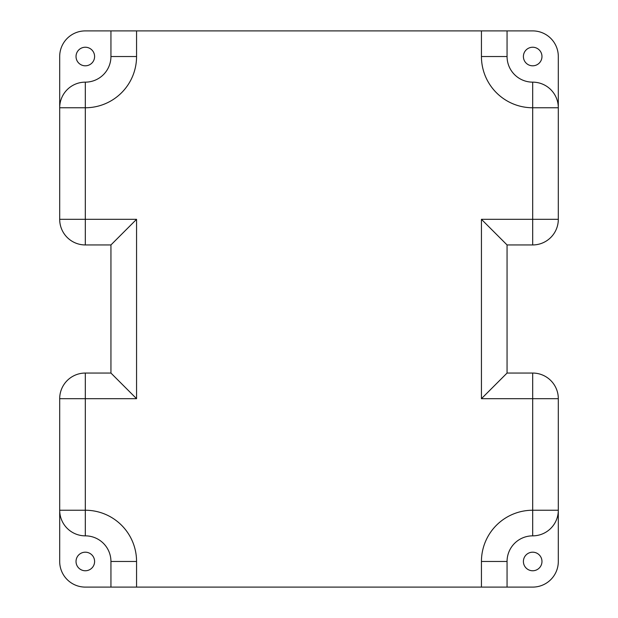 <?xml version="1.0" encoding="UTF-8"?>
<svg xmlns="http://www.w3.org/2000/svg" width="618" height="618" viewBox="0 0 618 618"><rect width="100%" height="100%" fill="white"/><g stroke="black" fill="none" stroke-linecap="round" stroke-linejoin="round"><path stroke-width="0.93" d="M85.315 30.9L136.563 30.9L136.563 56.524A51.248 51.248 0 0 1 85.315 107.764L85.315 219.32L136.563 219.32L136.563 398.68L110.939 373.056L110.939 244.944L85.315 244.944L85.315 219.32L59.691 219.32L59.691 56.524A25.624 25.624 0 0 1 85.315 30.9M481.437 30.9L532.685 30.9A25.624 25.624 0 0 1 558.309 56.524L558.309 107.764A25.624 25.624 0 0 0 532.685 82.148L532.685 107.764L558.309 107.764L558.309 219.32L532.685 219.32L532.685 244.944L507.061 244.944L507.061 373.056L481.437 398.68L481.437 219.32L532.685 219.32L532.685 107.764A51.248 51.248 0 0 1 481.437 56.524L481.437 30.9L136.563 30.9M507.061 373.056L532.685 373.056A25.624 25.624 0 0 1 558.309 398.68L558.309 561.476A25.624 25.624 0 0 1 532.685 587.1L481.437 587.1L481.437 561.476A51.248 51.248 0 0 1 532.685 510.236L532.685 398.68L481.437 398.68M136.563 398.68L85.315 398.68L85.315 510.236A51.248 51.248 0 0 1 136.563 561.476L136.563 587.1L481.437 587.1M136.563 587.1L110.939 587.1L110.939 561.476A25.624 25.624 0 0 0 85.315 535.852A25.624 25.624 0 0 1 110.939 561.476L136.563 561.476M110.939 373.056L85.315 373.056A25.624 25.624 0 0 0 59.691 398.68L85.315 398.68L85.315 373.056A25.624 25.624 0 0 0 59.691 398.68L59.691 510.236A25.624 25.624 0 0 0 85.315 535.852L85.315 510.236L59.691 510.236L59.691 561.476A25.624 25.624 0 0 0 85.315 587.1L110.939 587.1M523.4 561.476A9.285 9.285 0 0 1 537.328 553.434A9.285 9.285 0 0 1 537.328 569.518A9.285 9.285 0 0 1 523.4 561.476M76.029 561.476A9.285 9.285 0 0 0 89.958 569.518A9.285 9.285 0 0 0 89.958 553.434A9.285 9.285 0 0 0 76.029 561.476M523.4 56.524A9.285 9.285 0 0 0 537.328 64.566A9.285 9.285 0 0 0 537.328 48.482A9.285 9.285 0 0 0 523.4 56.524M76.029 56.524A9.285 9.285 0 0 1 89.958 48.482A9.285 9.285 0 0 1 89.958 64.566A9.285 9.285 0 0 1 76.029 56.524M136.563 56.524L110.939 56.524A25.624 25.624 0 0 1 85.315 82.148L85.315 107.764L59.691 107.764A25.624 25.624 0 0 1 85.315 82.148A25.624 25.624 0 0 0 110.939 56.524L110.939 30.9M110.939 244.944L136.563 219.32M59.691 219.32A25.624 25.624 0 0 0 85.315 244.944A25.624 25.624 0 0 1 59.691 219.32M507.061 30.9L507.061 56.524A25.624 25.624 0 0 0 532.685 82.148A25.624 25.624 0 0 1 507.061 56.524L481.437 56.524M481.437 219.32L507.061 244.944M532.685 244.944A25.624 25.624 0 0 0 558.309 219.32A25.624 25.624 0 0 1 532.685 244.944M481.437 561.476L507.061 561.476A25.624 25.624 0 0 1 532.685 535.852L532.685 510.236L558.309 510.236A25.624 25.624 0 0 1 532.685 535.852A25.624 25.624 0 0 0 507.061 561.476L507.061 587.1M558.309 107.764A25.624 25.624 0 0 0 532.685 82.148M59.691 510.236A25.624 25.624 0 0 0 85.315 535.852M532.685 373.056L532.685 398.68L558.309 398.68A25.624 25.624 0 0 0 532.685 373.056"/></g></svg>
